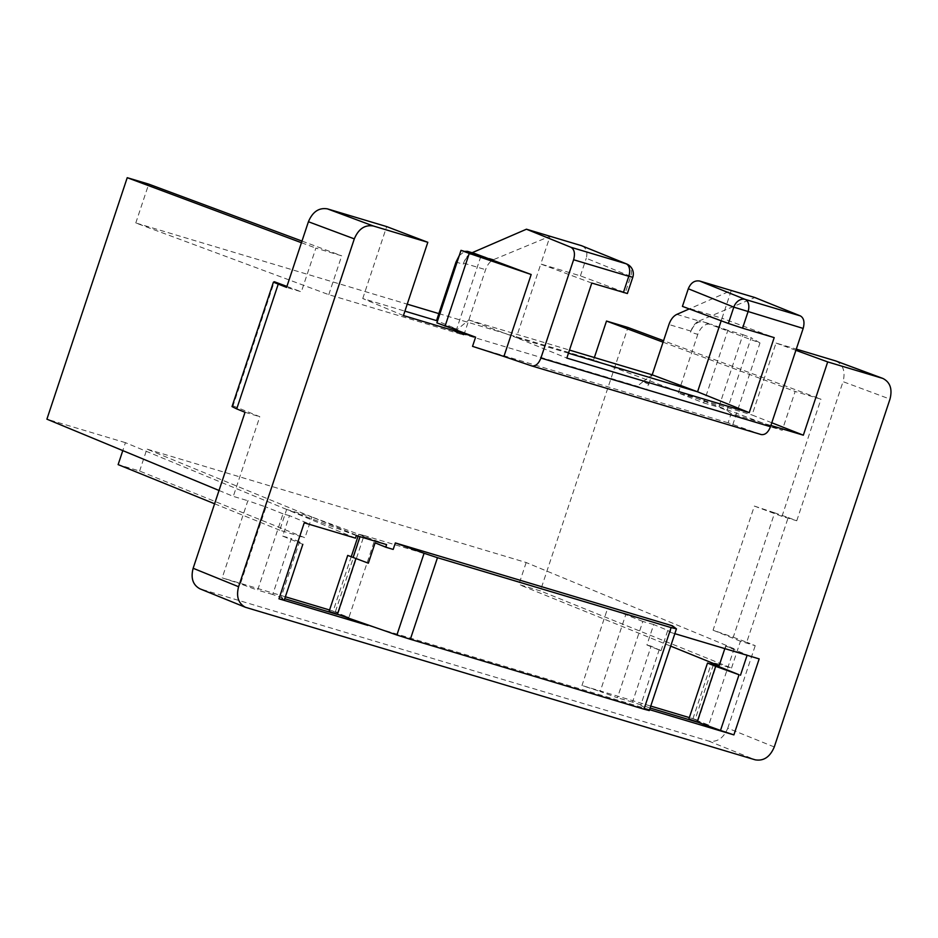 <?xml version="1.0" encoding="UTF-8"?>
<svg xmlns="http://www.w3.org/2000/svg" width="938" height="938" viewBox="0 0 938 938"><rect width="100%" height="100%" fill="white"/><g stroke="black" fill="none" stroke-linecap="round" stroke-linejoin="round"><path stroke-width="0.7" stroke-dasharray="4.69 3.52" d="M436.885 322.871L456.677 329.039L437.495 321.019M403.446 315.567L362.748 298.542L404.911 311.146M771.786 422.768L752.077 414.995L776.007 343.05L796.292 349.112M703.699 402.93L718.801 407.209L742.931 334.667L727.853 330.328L703.699 402.93L678.303 392.928L752.077 414.995M770.884 425.477L731.171 413.599L726.985 410.516L718.801 407.209M304.24 522.818L309.575 524.061L289.479 515.654L282.678 536.102L302.822 544.333L299.503 541.859L280.978 597.565L284.284 600.062M299.503 541.859L291.331 538.553L272.724 594.493L284.742 598.702M661.009 650.738L667.774 630.395L653.716 624.532L646.915 644.981L661.009 650.738L651.124 646.176L632.505 702.116L650.116 707.991M646.915 644.981L651.124 646.176M659.297 649.483L640.76 705.188L649.26 710.57M282.678 536.102L291.331 538.553M356.334 535.575L286.641 509.44L311.873 516.979L304.956 537.767L139.61 471.04L118.129 464.615M355.479 538.142L286.641 509.44L279.735 530.216L304.956 537.767M653.716 624.532L642.811 621.46L617.427 697.778L600.203 691.494L625.775 614.625L607.625 608.352L581.97 685.49L600.203 691.494M632.505 702.116L617.427 697.778M747.105 655.287L759.17 658.898M724.816 648.627L725.649 646.13L747.223 654.947M725.649 646.13L734.102 648.768L708.706 725.086L692.889 718.895L698.177 720.255L689.348 717.605M688.891 718.989L708.706 725.086M329.109 611.365L348.924 617.462L333.096 611.283L338.384 612.631L329.566 609.993M386.597 544.615L311.873 516.979L359.993 536.665L374.309 541.144L348.924 617.462M374.309 541.144L360.79 535.364L335.218 612.233M642.811 621.46L625.775 614.625M289.479 515.654L283.018 513.836L257.633 590.154L240.409 583.87L265.982 507.001L247.843 500.728L222.177 577.867L240.409 583.87M283.018 513.836L265.982 507.001M272.724 594.493L257.633 590.154M698.177 720.255L716.984 663.717L711.661 662.451L719.118 665.781M734.102 648.768L726.188 645.379L719.364 665.886M338.384 612.631L364.05 535.492L358.726 534.25L360.79 535.364M285.387 596.779L222.177 577.867M650.749 706.068L581.97 685.49M649.565 709.656L367.907 625.412M667.774 630.395L670.236 632.294L672.394 625.81M375.106 542.844L393.186 549.422M774.272 746.965L727.759 728.193C723.55 738.183 717.195 742.474 708.718 741.067L199.958 588.83M733.258 637.242L746.718 642.225L788.19 517.577L774.636 512.851L733.258 637.242L713.068 630.195L754.351 506.074L774.636 512.851M286.641 509.44L125.434 442.666L122.796 450.603M279.735 530.216L214.603 503.776M311.873 516.979L146.914 449.091L139.61 471.04M364.05 535.492L607.625 608.352M726.188 645.379L526.171 562.53L146.914 449.091M674.832 633.666L670.236 632.294M526.171 562.53L518.866 584.48L540.347 590.905L627.979 327.479M670.693 646.13L518.866 584.48M273.427 282.174L232.049 406.564L233.034 405.837L274.318 281.728M219.023 490.468L233.292 496.378L247.843 500.728M125.434 442.666L46.9 419.169M233.034 405.837L259.803 416.707L233.292 496.378M245.029 412.286L259.803 416.707M286.899 286.418L301.344 291.812L286.582 287.391M716.984 663.717L731.523 668.067L540.347 590.905M731.523 668.067L740.445 641.24L755.219 645.661L746.718 642.225M727.759 728.193L755.219 645.661M740.445 641.24L713.068 630.195M754.351 506.074L781.999 516.346L796.761 520.766L788.19 517.577M648.557 384.029L652.191 374.825L642.882 381.743L648.557 384.029L646.657 389.751L782.233 430.308L795.154 391.463L820.973 399.189L663.553 340.705M438.843 313.609L593.578 359.899L782.233 430.308M646.657 389.751L637.254 386.257L454.649 331.63L463.841 335.065L328.781 294.661L135.787 222.963L407.233 304.158M663.06 342.171L795.154 391.463M593.578 359.899L594.364 357.53M328.781 294.661L341.702 255.828L315.883 248.101L301.344 291.812M362.748 298.542L386.679 226.597M463.841 335.065L485.591 269.675C487.397 264.622 490.093 261.268 493.681 259.603L471.544 252.979C468.039 254.667 465.389 258.044 463.595 263.097L463.22 264.211L455.997 262.054M135.787 222.963L148.708 184.118M301.989 241.078L341.702 255.828M642.882 381.743L637.254 386.257M626.666 263.977A10.681 8.454 -67.9 0 1 630.758 276.311L625.318 292.633L580.399 275.866L540.792 264.024L516.322 337.586L468.848 319.987L454.649 331.63M468.848 319.987L569.483 350.085M301.438 242.719L315.883 248.101M781.999 516.346L820.973 399.189M676.837 314.382L698.974 321.007C695.421 322.684 692.736 326.049 690.931 331.102L690.556 332.216L697.778 334.374C700.897 326.682 705.294 323.282 710.969 324.185L702.949 321.781C697.755 321.031 693.628 324.501 690.556 332.216M678.303 392.928L697.778 334.374M835.91 360.989C843.215 364.718 845.595 371.612 843.039 381.66L889.986 399.107M796.761 520.766L843.039 381.66M761.046 434.505L728.111 422.804L731.171 413.599M728.111 422.804L472.541 346.356M649.084 384.193L643.409 381.895M475.085 253.635C470.102 253.213 466.151 256.731 463.22 264.211M732.719 424.902L759.979 342.956L703.289 321.898M698.974 321.007L754.844 297.534M726.985 410.516L751.186 337.739L759.979 342.956M480.831 256.437L456.677 329.039M582.17 245.908C586.414 248.218 587.786 252.334 586.262 258.243L632.787 277.249M580.399 275.866L586.262 258.243M591.784 283.053L540.792 264.024L550.031 236.27L493.681 259.603M625.318 292.633L627.37 293.524M459.245 255.652L464.498 251.407M568.451 353.18L516.322 337.586L566.822 358.082M682.43 306.386L722.025 318.24L731.265 290.475L689.266 308.93M721.181 320.784L722.025 318.24L774.19 337.61M727.853 330.328L711.344 324.302M742.931 334.667L751.186 337.739M795.893 350.308L776.007 343.05M302.716 544.216L284.179 599.933M676.333 628.718L649.131 710.476M713.314 664.843L695.011 719.856M708.718 741.067L755.231 759.827M246.401 607.625L200.943 589.181M463.595 263.097L485.591 269.675M690.931 331.102L668.935 324.525M358.726 534.25L358.105 536.102M351.304 556.539L333.096 611.283M692.889 718.895L711.098 664.151M702.949 321.781L710.969 324.185"/><path stroke-width="1.41" d="M437.495 321.019L436.522 320.608L455.997 262.054L459.245 255.652M404.911 311.146L436.522 320.608M464.498 251.407L467.405 251.325L480.831 256.437L461.015 250.34L436.885 322.871L475.601 337.152L403.446 315.567L427.81 242.297L373.347 225.999C364.87 224.592 358.527 228.884 354.306 238.873L308.414 221.743C312.635 211.754 318.979 207.462 327.456 208.881L386.679 226.597L427.81 242.297M770.884 425.477L803.338 435.185L771.786 422.768M715.682 666.343L707.51 663.037L688.891 718.989L720.501 730.444L739.038 674.739L715.682 666.343L697.145 722.061L650.116 707.991M739.038 674.739L718.848 666.578L707.51 663.037M302.822 544.333L284.284 600.062L278.961 598.807L304.24 522.818L355.479 538.142L356.334 535.575L386.597 544.615L385.741 547.194L375.106 542.844L368.341 563.199L347.717 555.413L329.109 611.365L396.891 635.026L424.082 553.268L437.471 557.7L410.34 639.282L396.891 635.026M355.889 558.72L337.363 614.437L284.742 598.702M368.341 563.199L347.717 555.413M676.439 628.847L649.26 710.57L643.984 709.175L671.116 627.592L676.439 628.847L672.394 625.81L395.344 542.938L424.082 553.268M671.116 627.592L437.471 557.7M643.984 709.175L410.34 639.282M740.469 675.243L747.105 655.287M724.816 648.627L718.848 666.578M359.993 536.665L353.227 557.137M329.566 609.993L285.387 596.779M689.348 717.605L650.749 706.068M674.832 633.666L759.17 658.898L733.891 734.888L649.565 709.656M733.891 734.888L720.501 730.444M385.741 547.194L393.186 549.422L395.344 542.938M278.961 598.807L367.907 625.412M245.416 607.285L199.958 588.83C192.876 584.984 190.602 578.136 193.146 568.276L238.592 586.731C236.059 596.591 238.334 603.439 245.416 607.285L755.231 759.827C763.708 761.246 770.051 756.954 774.272 746.965L889.986 399.107C892.542 389.059 890.162 382.165 882.857 378.436L827.703 361.916L795.893 350.308M122.796 450.603L118.129 464.615L214.603 503.776M719.118 665.781L670.693 646.13M286.899 286.418L274.318 281.728L273.415 282.186L286.582 287.391L308.414 221.743M301.438 242.719L127.228 177.692L46.9 419.169L219.023 490.468M278.187 284.261L236.728 408.909L245.029 412.286L193.146 568.276M236.728 408.909L232.026 406.588L273.415 282.186M407.233 304.158L438.843 313.609M594.364 357.53L606.499 321.054L663.06 342.171M127.228 177.692L148.708 184.118L301.989 241.078M569.483 350.085L652.191 374.825L668.935 324.525C670.729 319.459 673.367 316.083 676.837 314.382L689.266 308.93M238.592 586.731L354.306 238.873M606.499 321.054L627.979 327.479L663.553 340.705M796.292 349.112L835.91 360.989L882.857 378.436M475.601 337.152L472.541 346.356L503.917 356.463L531.178 274.517L475.085 253.635M803.338 435.185L827.703 361.916M503.917 356.463L531.752 365.926C535.563 366.465 538.611 363.838 540.909 358.058L770.473 426.72C768.175 432.512 765.08 435.115 761.187 434.552L531.893 365.961M573.61 259.756C575.275 253.518 574.384 249.356 570.937 247.28L626.068 263.766A10.681 6.589 106.7 0 1 628.8 276.276L573.61 259.756L540.909 358.058M570.937 247.28L526.453 229.212L472.107 252.732M800.372 315.907L754.844 297.534L699.713 281.048C694.624 280.192 690.825 282.772 688.293 288.763L733.809 307.136L803.174 328.429C804.827 322.191 803.901 318.017 800.372 315.907L745.241 299.421A10.681 8.336 112 0 0 733.809 307.136L728.38 323.458L742.568 328.159L747.973 311.92A10.681 6.589 106.7 0 0 745.241 299.421L699.713 281.048M803.174 328.429L770.473 426.72M445.058 326.178L469.27 253.412L531.178 274.517M581.572 245.709L626.666 263.977A10.681 8.454 -67.9 0 1 626.666 263.977A10.681 8.454 -67.9 0 0 626.068 263.766L581.572 245.709L526.453 229.212M623.407 292.504L628.8 276.276L632.787 277.249L627.37 293.524L591.784 283.053L566.822 358.082L749.228 412.65L774.19 337.61L742.568 328.159M461.015 250.34L469.27 253.412M721.181 320.784L697.555 391.803L568.451 353.18M749.228 412.65L697.555 391.803L652.191 374.825M728.38 323.458L682.43 306.386L688.293 288.763M713.724 663.6L713.314 664.843M327.456 208.881L373.347 225.999M467.699 251.431L475.765 253.835M882.177 378.202L835.23 360.767M358.105 536.102L351.304 556.539M711.098 664.151L711.579 662.72M531.752 365.926L761.187 434.552M632.787 277.249A10.681 10.681 0 0 0 626.654 263.977M475.425 253.729L467.405 251.325"/></g></svg>
